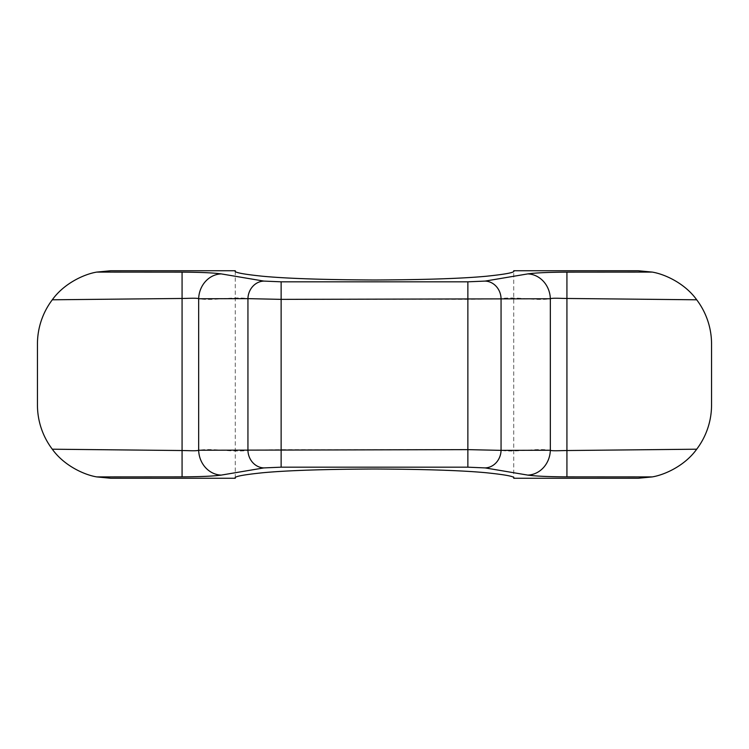 <?xml version="1.0" encoding="UTF-8"?>
<svg xmlns="http://www.w3.org/2000/svg" width="749" height="749" viewBox="0 0 749 749"><rect width="100%" height="100%" fill="white"/><g stroke="black" fill="none" stroke-linecap="round" stroke-linejoin="round"><path stroke-width="0.56" stroke-dasharray="3.75 2.81" d="M513.72 478.255C515.574 476.645 506.296 474.8 485.876 472.713C461.693 470.466 424.571 469.23 374.5 469.005C324.429 469.23 287.307 470.466 263.124 472.713C242.704 474.8 233.426 476.645 235.28 478.255L235.28 270.745C233.426 272.355 242.704 274.2 263.124 276.287C287.307 278.534 324.429 279.77 374.5 279.995C424.571 279.77 461.693 278.534 485.876 276.287C506.296 274.2 515.574 272.355 513.72 270.745L513.72 478.255M110.721 478.255L96.733 476.907L182.073 476.851C200.264 476.767 213.325 476.186 221.245 475.1L263.873 467.91L281.137 467.179L467.863 467.179L485.127 467.91L527.755 475.1C535.675 476.186 548.736 476.767 566.927 476.851L652.267 476.907L638.279 478.255M96.733 272.093C84.253 274.162 64.152 283.253 52.299 299.797L182.073 298.467C189.188 298.448 195.985 297.765 198.672 298.757C214.111 301.07 232.499 296.323 247.938 298.636A17.583 15.907 98.1 0 1 263.873 281.09L221.245 273.9C213.325 272.814 200.264 272.233 182.073 272.149L96.733 272.093L110.721 270.745M638.279 270.745L652.267 272.093L566.927 272.149C548.736 272.233 535.675 272.814 527.755 273.9L485.127 281.09L467.863 281.821L281.137 281.821L263.873 281.09M652.267 476.907C664.747 474.838 684.848 465.747 696.701 449.203A73.271 73.271 0 0 0 711.55 404.984L711.55 344.016A73.271 73.271 0 0 0 696.701 299.797C684.932 283.319 664.728 274.134 652.267 272.093M52.299 299.797A73.271 73.271 0 0 0 37.45 344.016L37.45 404.984A73.271 73.271 0 0 0 52.299 449.203C64.068 465.681 84.272 474.866 96.733 476.907M696.701 449.203L566.927 450.533C559.812 450.552 553.015 451.235 550.328 450.243A24.914 22.536 -81.9 0 1 527.755 475.1M485.127 281.09A17.583 15.907 81.9 0 1 501.062 298.636L501.062 450.364L467.863 449.634L281.137 449.634L247.938 450.364L247.938 298.636L281.137 299.366L467.863 299.366L501.062 298.636C516.501 296.323 534.889 301.07 550.328 298.757L550.328 450.243C534.889 447.93 516.501 452.677 501.062 450.364A17.583 15.907 -81.9 0 1 485.127 467.91M221.245 475.1A24.914 22.536 -98.1 0 1 198.672 450.243C214.111 447.93 232.499 452.677 247.938 450.364A17.583 15.907 -98.1 0 0 263.873 467.91M221.245 273.9A24.914 22.536 98.1 0 0 198.672 298.757L198.672 450.243C195.985 451.235 189.188 450.552 182.073 450.533L52.299 449.203M566.927 476.851L566.927 298.467C559.812 298.448 553.015 297.765 550.328 298.757A24.914 22.536 81.9 0 0 527.755 273.9M566.927 272.149L566.927 298.467L696.701 299.797M467.863 281.821L467.863 467.179M281.137 281.821L281.137 467.179M182.073 272.149L182.073 476.851"/><path stroke-width="1.12" d="M235.28 478.255C233.426 476.645 242.704 474.8 263.124 472.713C287.307 470.466 324.429 469.23 374.5 469.005C424.571 469.23 461.693 470.466 485.876 472.713C506.296 474.8 515.574 476.645 513.72 478.255L638.279 478.255L652.267 476.907L566.927 476.851C548.736 476.767 535.675 476.186 527.755 475.1L485.127 467.91A17.583 15.907 -81.9 0 0 501.062 450.364L467.863 449.634L198.672 450.243C196.453 451.179 188.579 450.57 182.073 450.533L52.299 449.203C64.068 465.681 84.272 474.866 96.733 476.907L110.721 478.255L235.28 478.255M513.72 270.745C515.574 272.355 506.296 274.2 485.876 276.287C461.693 278.534 424.571 279.77 374.5 279.995C324.429 279.77 287.307 278.534 263.124 276.287C242.704 274.2 233.426 272.355 235.28 270.745L110.721 270.745L96.733 272.093L182.073 272.149C200.264 272.233 213.325 272.814 221.245 273.9L263.873 281.09A17.583 15.907 98.1 0 0 247.938 298.636L281.137 299.366L550.328 298.757C552.547 297.821 560.421 298.43 566.927 298.467L696.701 299.797A73.271 73.271 0 0 1 711.55 344.016L711.55 404.984A73.271 73.271 0 0 1 696.701 449.203L566.927 450.533C563.37 450.486 551.198 451.226 550.328 450.243L501.062 450.364L501.062 298.636A17.583 15.907 81.9 0 0 485.127 281.09L527.755 273.9C535.675 272.814 548.736 272.233 566.927 272.149L652.267 272.093L638.279 270.745L513.72 270.745M485.127 467.91L467.863 467.179L281.137 467.179L263.873 467.91L221.245 475.1C213.325 476.186 200.264 476.767 182.073 476.851L96.733 476.907M221.245 475.1A24.914 22.536 -98.1 0 1 198.672 450.243L198.672 298.757L247.938 298.636L247.938 450.364A17.583 15.907 -98.1 0 0 263.873 467.91M527.755 475.1A24.914 22.536 -81.9 0 0 550.328 450.243L550.328 298.757A24.914 22.536 81.9 0 0 527.755 273.9M652.267 476.907C664.747 474.838 684.848 465.747 696.701 449.203M52.299 449.203A73.271 73.271 0 0 1 37.45 404.984L37.45 344.016A73.271 73.271 0 0 1 52.299 299.797C64.068 283.319 84.272 274.134 96.733 272.093M652.267 272.093C664.747 274.162 684.848 283.253 696.701 299.797M221.245 273.9A24.914 22.536 98.1 0 0 198.672 298.757C197.802 297.774 185.63 298.514 182.073 298.467L52.299 299.797M263.873 281.09L281.137 281.821L467.863 281.821L485.127 281.09M182.073 476.851L182.073 272.149M281.137 467.179L281.137 281.821M467.863 467.179L467.863 281.821M566.927 476.851L566.927 272.149"/></g></svg>
